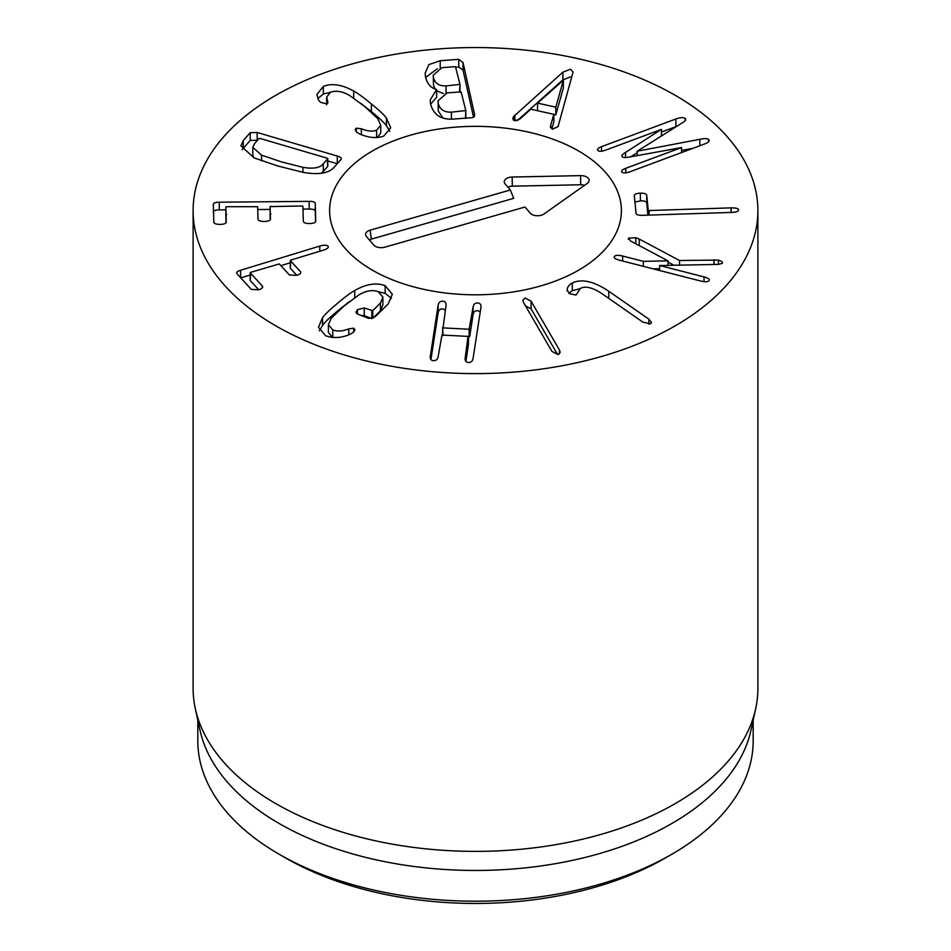 <?xml version="1.0" encoding="UTF-8"?>
<svg xmlns="http://www.w3.org/2000/svg" width="951" height="951" viewBox="0 0 951 951"><rect width="100%" height="100%" fill="white"/><g stroke="black" fill="none" stroke-linecap="round" stroke-linejoin="round"><path stroke-width="1.43" d="M622.073 172.19C620.92 171.014 622.132 169.718 625.734 168.315L681.546 147.548L630.454 156.856C625.782 157.818 623.107 157.771 622.429 156.713C621.074 155.952 622.109 154.526 625.532 152.445L661.302 129.419L605.502 150.187C601.793 151.494 599.249 151.613 597.882 150.52C596.752 149.366 597.977 148.083 601.543 146.644L675.864 118.982C680.452 117.342 683.591 117.199 685.243 118.542C686.432 119.576 685.291 121.11 681.808 123.143L637.289 151.185L699.853 139.31C704.56 138.37 707.473 138.418 708.59 139.44C710.028 140.879 708.507 142.46 704.025 144.195L629.693 171.858C625.96 173.141 623.416 173.248 622.073 172.19L621.633 171.335M708.59 141.64L708.59 139.44L709.137 140.486M693.053 148.285L681.546 150.472M637.289 151.185L637.289 155.584M637.134 151.043L637.134 155.607M685.243 120.504L685.243 118.542L685.707 119.446M676.589 126.412L661.468 132.023M597.882 150.52L597.466 149.711M661.468 129.562L661.468 135.85M637.134 152.742L630.763 156.796M625.532 152.445L625.532 157.533M622.429 156.713L621.918 155.833M681.546 147.548L681.546 152.564M738.523 210.123L738.523 209.909C738.558 211.36 736.24 212.192 731.545 212.43L642.864 215.306C638.62 215.425 636.338 214.76 636.041 213.297L634.317 195.644C634.495 194.159 636.528 193.326 640.403 193.16C644.16 193.077 646.264 193.778 646.739 195.24L648.213 210.278L649.129 210.54L731.093 207.865C735.812 207.829 738.285 208.507 738.523 209.909L738.523 210.016M647.94 215.14L646.739 202.932C646.264 201.457 644.16 200.768 640.403 200.851L634.947 202.159M646.739 195.24L646.739 202.932M628.266 238.808L628.528 238.13L635.791 237.691L639.262 239.07L679.537 260.503L718.421 260.11C721.666 261.097 722.986 262.155 722.344 263.308L718.362 264.402L659.673 265.531L704.013 276.896C708.257 278.061 709.922 279.321 708.994 280.664C707.889 281.96 705.167 282.09 700.804 281.056L619.446 260.205C615.19 259.041 613.526 257.78 614.453 256.437C615.559 255.13 618.293 254.999 622.655 256.033L643.328 261.335L668.018 260.859L630.62 241.043L628.528 238.13L628.528 239.486M709.256 279.974L708.994 280.664M659.673 265.531L659.673 270.524M714.046 259.611L714.046 264.485M679.537 260.503L679.537 265.151M674.009 265.258L668.018 262.06M639.262 239.07L639.262 245.62M668.018 260.859L668.018 265.365M659.673 268.705L653.099 268.836M643.328 261.335L643.328 266.328M614.191 257.115L614.453 256.437M567.283 291.03C566.784 287.856 568.46 285.181 572.3 282.994C581.703 278.524 593.864 281.27 608.783 291.244L648.891 319.167L651.53 322.437L650.448 323.827L642.805 322.08L602.696 294.156C592.889 287.559 585.459 285.669 580.395 288.45L576.033 295.072L569.447 293.693L567.2 290.067M572.3 282.994L572.3 290.685L568.888 293.277M579.908 288.712L572.3 290.685M551.901 351.347L523.585 302.62L522.788 300.254L525.035 297.948L531.074 301.17L559.39 349.897L560.187 352.274L557.94 354.568L551.901 351.347M557.666 354.616L531.074 308.861L525.035 305.64M445.33 310.002L442.726 308.873C440.218 308.802 438.696 310.121 438.149 312.82L430.934 359.549M430.173 357.267L438.149 305.14C438.696 302.43 440.218 301.122 442.726 301.194C445.211 301.372 446.304 302.822 446.019 305.544L443.071 327.893L469.14 329.236L473.087 306.935C473.634 304.225 475.155 302.917 477.664 302.989C480.148 303.167 481.242 304.617 480.956 307.339L473.051 358.527C472.504 361.225 470.983 362.545 468.474 362.474C466.002 362.283 464.896 360.833 465.182 358.123L468.035 336.392L441.965 335.049L438.126 356.732C437.567 359.43 436.045 360.75 433.549 360.679C431.065 360.488 429.959 359.038 430.244 356.328L430.244 358.111M465.871 361.344L468.451 344.619L468.035 336.392M465.11 359.062L465.182 359.906M481.028 306.388L480.956 307.339M480.267 311.797L477.664 310.668C475.155 310.597 473.634 311.916 473.087 314.615L469.711 336.428L468.463 336.88M442.655 327.358L443.071 335.109M443.071 335.584L442.655 327.608M446.102 304.593L446.019 305.544M385.143 285.657L392.335 294.239L388.139 304.047L375.193 316.695L368.715 318.419L357.219 313.878L355.852 312.285L357.421 309.669L364.245 307.946L372.744 310.68L380.436 303.072L382.896 297.14L378.118 291.588C372.221 289.627 365.766 290.768 358.753 295L343.846 306.174L331.21 318.264L328.38 324.755L332.779 329.866C337.343 331.673 342.693 331.34 348.803 328.868L353.772 328.202L355.02 329.735L353.332 332.315L350.562 334.051C342.003 337.974 333.73 338.556 325.753 335.798L318.466 327.287L322.555 317.682C324.873 314.472 329.759 309.764 337.236 303.571C344.547 297.283 350.384 292.932 354.735 290.507C366.183 284.016 376.311 282.399 385.143 285.657L385.143 293.336L378.664 291.814M349.314 301.669L337.236 311.262C329.759 317.456 324.873 322.163 322.555 325.361L319.346 330.841M348.803 328.868L348.803 334.823M332.779 329.866L332.779 337.427M332.386 337.391L328.38 332.446L328.38 324.755M380.436 303.072L380.436 310.763L372.744 318.359M382.896 297.14L382.896 304.831L380.436 310.763M371.663 318.561L364.245 315.637L361.249 315.47M364.245 307.946L364.245 315.637M357.421 309.669L357.421 313.961M391.479 298.352L385.143 293.336M290.269 262.785L280.878 265.638M250.172 275.017L240.793 277.882M327.976 246.166C329.058 247.474 327.548 248.793 323.447 250.137L290.78 260.099L290.317 260.562L300.468 271.665C301.336 273.008 300.064 274.233 296.676 275.338L289.461 275.017L279.309 263.926L250.779 272.307L250.22 272.794L262.357 286.061C263.272 287.464 262.024 288.7 258.613 289.782L251.349 289.413L236.954 273.686C236.014 272.462 237.239 271.32 240.615 270.239L319.762 246.095C323.982 244.894 326.728 244.918 327.976 246.166L328.333 246.963M236.954 273.686L236.609 272.925M262.702 286.917L262.357 286.061L262.357 287.761M258.708 289.758L250.22 280.486L250.779 272.307M300.778 272.45L300.468 273.258M296.771 275.303L290.317 268.253L290.78 260.099M315.566 221.833L315.256 211.039C315.054 209.719 313.034 209.054 309.17 209.042L302.965 209.101M270.096 209.41L257.721 209.529M225.839 209.826L219.277 209.886C215.425 209.969 213.44 210.67 213.309 212.002M219.277 202.206L309.17 201.362C313.034 201.362 315.054 202.028 315.256 203.359L315.756 221.214C315.47 222.7 313.39 223.473 309.503 223.544C305.746 223.544 303.69 222.807 303.31 221.321L302.894 206.272L301.99 205.998L270.096 206.581L270.453 219.122C270.155 220.608 268.075 221.393 264.188 221.464C260.431 221.464 258.375 220.727 257.994 219.241L257.65 206.7L226.718 206.7L225.839 206.997L226.267 222.047C225.969 223.533 223.889 224.317 220.002 224.388C216.246 224.388 214.189 223.651 213.82 222.165L213.309 204.287C213.44 202.979 215.425 202.278 219.277 202.206L219.277 209.886M226.065 222.677L225.839 214.676L226.718 214.391L225.839 214.676L225.839 206.997L226.718 206.7M270.25 219.752L270.096 214.26L270.976 213.975L270.096 214.26L270.096 206.581L270.976 206.284M537.565 103.136L555.824 107.178L563.372 80.205L537.565 103.136L537.565 110.72M563.372 80.205L563.372 87.884L555.824 114.869L553.839 114.429M555.824 107.178L555.824 114.869M513.409 116.735L562.897 72.157L570.564 69.209L573.061 72.121L558.059 126.614L552.46 129.158L550.593 125.758L553.839 114.322L530.777 109.21L519.959 118.982L514.717 120.813L512.767 118.685L513.409 116.735L513.409 120.195M571.836 77.376L570.564 76.9L562.897 79.836L517.427 120.563M562.897 72.157L562.897 79.836M514.871 115.166L514.871 120.848M553.839 114.322L553.839 122.001L551.853 128.979M550.415 126.887L550.593 127.814M446.055 85.923L459.951 84.366L455.481 66.641L441.965 67.652L433.24 75.188L433.525 77.602C434.976 83.331 439.16 86.113 446.055 85.923L446.055 93.032M433.24 75.188L433.525 85.281L435.094 89.025M436.628 90.785L443.523 93.59M459.571 91.985L459.951 84.366M451.428 112.147L465.812 110.566L461.128 91.867L447.125 92.913L438.007 100.83L438.304 103.35C439.731 109.46 444.105 112.384 451.428 112.147L451.428 119.16M438.007 100.83L438.304 111.041L442.928 118.007M465.443 118.186L465.812 110.566M473.55 117.199L463.03 70.196L458.727 67.01L456.111 67.212M474.549 115.891L474.549 113.989C474.989 116.236 474.074 117.484 471.791 117.71L453.568 119.065C441.109 119.933 433.43 114.857 430.53 103.814L430.161 100.069L436.592 89.501C431.065 88.11 427.403 84.057 425.596 77.328L425.121 73.298L428.842 64.644L440.206 60.709L458.727 59.331L463.03 62.516L474.68 115.012M440.206 60.709L440.206 67.89M437.424 68.745L425.62 77.388M436.628 89.679L436.628 97.359L430.625 104.182M361.344 128.777C367.609 131.274 372.685 131.749 376.596 130.192L380.733 125.318L377.773 118.649L364.899 106.655L349.695 95.528C342.657 91.379 336.262 90.286 330.484 92.223L326.68 97.073L327.929 102.446L326.847 103.932L320.344 102.244L318.466 100.01L316.921 94.494L323.34 86.339C331.97 83.034 342.075 84.603 353.689 91.058C358.087 93.448 363.995 97.751 371.389 103.956C379.009 110.114 384.014 114.798 386.403 118.007L390.718 127.803L383.74 136.088C376.929 138.561 368.952 137.883 359.811 134.067L356.803 132.284L355.103 129.609L356.28 128.171L361.344 128.777L361.344 134.697M389.815 131.345L386.403 125.687C384.014 122.489 379.009 117.793 371.389 111.636L360.655 103.207M323.34 86.339L323.34 94.018L317.8 98.571M329.961 92.449L323.34 94.018M327.608 100.984L327.608 103.421M376.596 130.192L376.596 137.526M380.733 125.318L380.733 133.009L377.476 137.467M260.11 138.454L259.088 138.477L254.606 143.553L252.811 147.357L261.561 155.144L281.615 161.943L302.917 167.328C313.366 169.1 320.142 167.911 323.257 163.774L323.257 171.453L327.738 166.377L327.18 158.199L260.11 138.454M252.811 147.357L252.811 155.037L253.822 157.759M321.295 173.248L323.257 171.453M323.257 163.774L327.738 158.686L327.18 158.199M337.26 163.738L327.786 160.945M257.519 140.249L250.196 140.403L242.184 149.652M257.186 132.474L337.272 156.047C340.684 157.093 341.932 158.235 341.029 159.459L334.074 167.34C328.773 173.296 318.597 174.984 303.512 172.428L277.977 166.056L254.048 157.866L240.912 145.836L243.242 140.593L250.196 132.724L257.186 132.474L257.186 140.154M341.361 158.722L341.029 159.459M275.826 325.86A282.388 163.037 180 0 1 193.112 210.587A282.388 163.037 180 0 1 475.5 47.55A282.388 163.037 180 0 1 757.888 210.587A282.388 163.037 180 0 1 583.557 361.202A282.388 163.037 180 0 1 275.826 325.86M578.66 151.019A145.895 84.235 180 0 1 621.395 210.587A145.895 84.235 180 0 1 475.5 294.81A145.895 84.235 180 0 1 329.605 210.587A145.895 84.235 180 0 1 419.664 132.76A145.895 84.235 180 0 1 578.66 151.019M285.799 858.087A268.265 154.882 0 0 0 285.811 858.087A268.265 154.882 0 0 0 665.189 858.087L671.846 854.248A277.68 160.315 180 0 1 279.154 854.248L279.154 854.248A277.68 160.315 180 0 1 197.82 740.888L197.82 720.18M285.811 858.087L279.154 854.248L285.811 858.087M753.18 720.18L753.18 740.888A277.68 160.315 180 0 1 671.846 854.248M755.676 708.673L751.005 730.13A277.68 160.315 180 0 1 475.5 870.462A277.68 160.315 180 0 1 199.995 730.13L195.324 708.673A282.388 163.037 0 0 0 275.826 803.631A282.388 163.037 0 0 0 567.058 842.574A282.388 163.037 0 0 0 755.676 708.673A282.388 163.037 0 0 0 757.888 688.346L757.888 210.587M193.112 210.587L193.112 688.346A282.388 163.037 0 0 0 195.324 708.673M510.33 189.986L505.1 183.9A8.238 4.755 180 0 1 504.399 182.687A8.238 4.755 180 0 1 512.185 177.029L580.597 175.626A8.238 4.755 180 0 1 588.978 181.284A8.238 4.755 180 0 1 587.266 183.388L543.972 213.999A8.238 4.755 180 0 1 530.206 213.107L524.976 207.021L384.81 247.189A8.238 4.755 180 0 1 373.767 245.037L366.444 236.526A8.238 4.755 180 0 1 365.731 235.313A8.238 4.755 180 0 1 370.165 230.154L510.33 189.986L513.718 198.331L371.282 239.141A5.718 3.305 0 0 0 369.428 239.985M584.366 185.445A5.718 3.305 0 0 0 580.692 184.767L512.28 186.17A5.718 3.305 0 0 0 508.084 187.359M410.642 135.137A145.895 84.235 180 0 1 621.395 210.587A145.895 84.235 180 0 1 475.5 294.81A145.895 84.235 180 0 1 329.605 210.587A145.895 84.235 180 0 1 410.642 135.137M699.853 139.31L699.853 145.753M675.864 118.982L675.864 126.661M601.543 146.644L601.543 151.197M625.734 168.315L625.734 172.856M731.093 207.865L731.093 212.442M649.129 210.54L649.129 215.104M648.213 210.278L648.213 215.14M640.403 193.16L640.403 200.851M704.013 276.896L704.013 281.674M718.421 260.11L718.421 264.402M635.791 237.691L635.791 243.777M622.655 256.033L622.655 261.026M648.891 319.167L648.891 324.22M608.783 291.244L608.783 298.388M559.39 349.897L559.39 353.962M531.074 301.17L531.074 308.861M438.149 305.14L438.149 312.82M473.087 306.935L473.087 314.615M469.711 328.749L469.711 336.428M469.14 329.236L469.14 336.916M354.735 290.507L354.735 297.568M322.555 317.682L322.555 325.361M353.772 328.202L353.772 331.923M372.744 310.68L372.744 318.216M371.829 310.941L371.829 318.514M319.762 246.095L319.762 251.254M240.615 270.239L240.615 277.692M309.17 201.362L309.17 209.042M315.256 203.359L315.256 211.039M459.951 84.687L459.951 91.962M433.525 77.602L433.525 85.281M438.304 103.35L438.304 111.041M465.812 110.875L465.812 118.15M463.03 62.516L463.03 70.196M458.727 59.331L458.727 67.01M371.389 103.956L371.389 111.636M386.403 118.007L386.403 125.687M353.689 91.058L353.689 98.012M356.28 128.171L356.28 131.785M261.561 155.144L261.561 160.862M302.917 167.328L302.917 172.333M337.272 156.047L337.272 163.715M250.196 132.724L250.196 140.403M243.242 140.593L243.242 148.285M370.165 230.154L371.282 239.141M580.597 175.626L580.692 184.767M512.185 177.029L512.28 186.17M468.463 336.797L468.463 344.488M442.643 327.489L442.643 335.18M250.172 272.687L250.172 280.367M290.269 260.467L290.269 268.146M225.839 206.985L225.839 214.676M270.096 206.569L270.096 214.26M459.975 92.223L459.975 84.544M465.835 118.423L465.835 110.732M326.68 97.073L326.68 104.753M327.786 166.259L327.786 158.579"/></g></svg>
